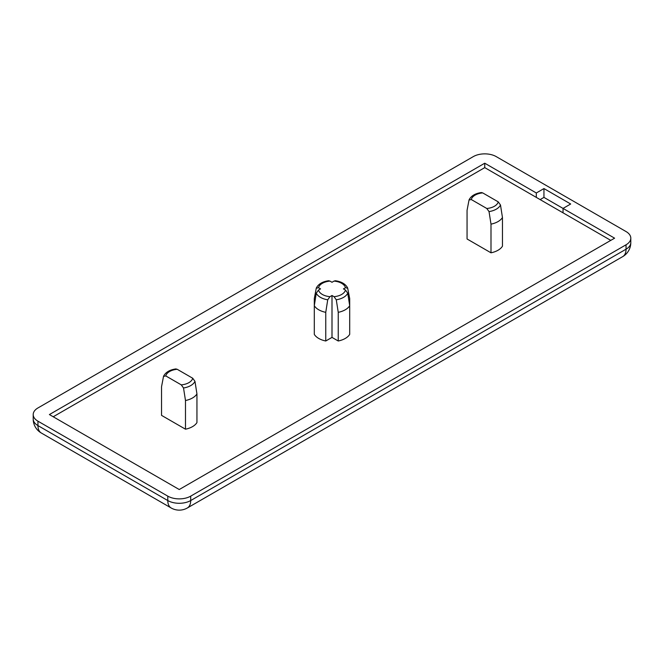 <?xml version="1.0" encoding="UTF-8"?>
<svg xmlns="http://www.w3.org/2000/svg" width="664" height="664" viewBox="0 0 664 664"><rect width="100%" height="100%" fill="white"/><g stroke="black" fill="none" stroke-linecap="round" stroke-linejoin="round"><path stroke-width="1" d="M318.504 287.711L316.263 288.242L314.304 298.518L314.304 305.722L316.263 293.181L318.504 290.06A13.645 7.877 0 0 0 322.355 294.459A13.645 7.877 0 0 0 329.966 296.675L332 295.505L332 337.395L338.242 340.997A18.766 10.832 0 0 0 349.696 334.382L349.696 305.722A18.766 10.832 180 0 1 338.242 312.337L336.274 299.796L334.033 296.675A13.645 7.877 0 0 0 345.496 290.06L343.454 288.89L345.496 287.711A13.645 7.877 0 0 0 334.033 281.096L332 282.275L329.966 281.096A13.645 7.877 0 0 0 318.504 287.711L320.546 288.89L318.504 290.06M610.78 240.385L484.753 167.627L484.753 163.211L49.402 414.56L179.247 489.526L614.598 238.177L563.039 208.413L570.683 204.006L543.949 188.568L536.313 192.983L484.753 163.211M536.313 197.391L536.313 192.983M165.751 375.907L163.51 376.438L161.543 386.705L161.543 415.373L185.488 429.193A18.766 10.832 0 0 0 196.942 422.578L196.942 393.918A18.766 10.832 180 0 1 185.488 400.525L183.521 387.983L181.28 384.871A13.645 7.877 0 0 0 192.734 378.256L177.205 369.292A13.645 7.877 0 0 0 165.751 375.907L181.28 384.871M484.753 167.627L53.22 416.768M329.966 296.675L327.726 299.796L325.758 312.337A18.766 10.832 180 0 1 314.304 305.722L314.304 334.382A18.766 10.832 0 0 0 325.758 340.997L332 337.395M471.266 199.524L469.025 200.047L467.058 210.322L467.058 238.982L490.995 252.81A18.766 10.832 0 0 0 502.457 246.195L502.457 217.526A18.766 10.832 180 0 1 490.995 224.142L489.036 211.6L486.795 208.488A13.645 7.877 0 0 0 498.249 201.873L482.72 192.909A13.645 7.877 0 0 0 471.266 199.524L486.795 208.488M37.948 421.175L167.785 496.141A16.202 9.354 0 0 0 190.701 496.141L626.052 244.792A16.202 9.354 0 0 0 630.8 238.177A16.202 9.354 0 0 0 626.052 231.562L496.216 156.604A16.202 9.354 0 0 0 473.299 156.604L37.948 407.953A16.202 9.354 0 0 0 33.2 414.56A16.202 9.354 0 0 0 37.948 421.175L37.948 425.591L167.785 500.548L167.785 496.141M540.131 199.598L543.949 197.391L563.039 208.413L563.039 212.82M329.966 281.096L328.605 280.739C322.546 281.611 318.471 284.001 316.363 287.927L316.263 288.242M325.758 312.337L325.758 340.997M332 295.505L334.033 296.675M338.242 312.337L338.242 340.997M345.496 290.06L347.737 293.181L349.696 305.722L349.696 298.518L347.629 287.927C345.529 284.001 341.454 281.611 335.395 280.739L334.033 281.096M347.737 288.242L345.496 287.711M177.205 369.292L175.852 368.927C169.793 369.798 165.718 372.197 163.61 376.123L163.51 376.438M185.488 400.525L185.488 429.193M192.734 378.256L194.975 381.368L196.942 393.918M482.72 192.909L481.367 192.543C475.308 193.415 471.224 195.814 469.124 199.731L469.025 200.047M490.995 224.142L490.995 252.81M498.249 201.873L500.49 204.985L502.457 217.526M543.949 197.391L543.949 188.568M327.726 299.796A16.301 9.412 180 0 1 320.471 297.364A16.301 9.412 180 0 1 316.263 293.181M190.701 496.141L190.701 500.548L626.052 249.199L626.052 244.792M194.975 381.368A16.301 9.412 180 0 1 183.521 387.983M500.49 204.985A16.301 9.412 180 0 1 489.036 211.6M347.737 293.181A16.301 9.412 180 0 1 336.274 299.796M33.2 414.56L33.2 418.976A16.202 16.202 0 0 0 41.301 433.003L171.146 507.968A16.202 9.354 -60 0 1 167.785 500.548A16.202 9.354 0 0 0 190.701 500.548A16.202 9.354 60 0 1 187.348 507.968L622.699 256.619A16.202 9.354 60 0 0 626.052 249.199A16.202 9.354 0 0 0 630.8 242.592L630.8 238.177M33.2 418.976A16.202 9.354 0 0 0 37.948 425.591A16.202 9.354 -60 0 0 41.301 433.003M171.146 507.968A16.202 16.202 0 0 0 187.348 507.968M622.699 256.619A16.202 16.202 0 0 0 630.8 242.592"/></g></svg>
